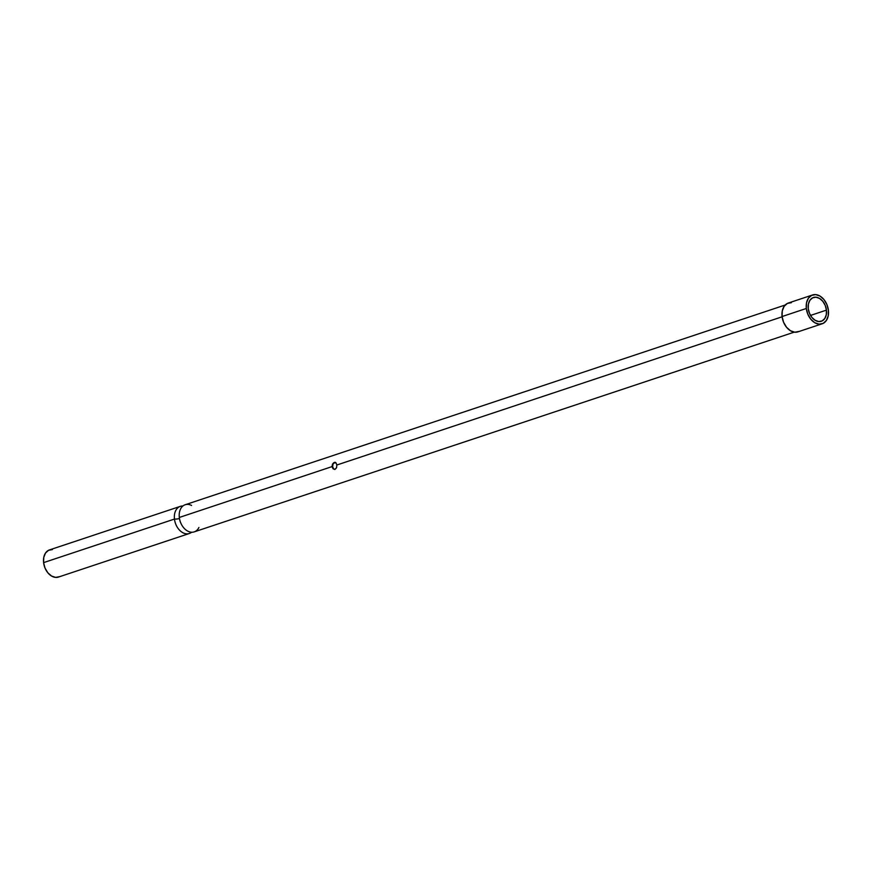 <?xml version="1.0" encoding="UTF-8"?>
<svg xmlns="http://www.w3.org/2000/svg" width="872" height="872" viewBox="0 0 872 872"><rect width="100%" height="100%" fill="white"/><g stroke="black" fill="none" stroke-linecap="round" stroke-linejoin="round"><path stroke-width="1.31" d="M191.568 505.444A14.301 10.006 71.6 0 0 179.316 517.456A14.301 10.006 71.6 0 0 187.862 531.19A14.301 10.006 71.6 0 0 198.903 527.495M179.567 519.047A10.726 7.499 71.6 0 0 181.147 523.8A10.726 7.499 -108.4 0 1 179.621 519.385M826.449 310.127L810.535 315.424L826.449 310.127L825.217 305.418L822.797 301.309L819.538 298.431L815.952 297.21L812.584 297.853L809.935 300.251L808.42 304.034L808.268 308.633A12.513 8.753 -108.4 0 1 813.413 297.505A12.513 8.753 -108.4 0 1 826.449 310.127A12.513 8.753 -108.4 0 1 821.315 321.256A12.513 8.753 -108.4 0 1 808.268 308.633L809.499 313.342L811.93 317.452L815.189 320.329L818.764 321.55L822.143 320.907L824.781 318.509L826.296 314.727L826.449 310.127M335.175 462.313A3.575 2.453 -85.3 0 0 332.635 466.684L331.981 466.629L332.57 463.948L335.349 462.324M333.387 462.956L336.003 462.814L336.832 465.016L336.57 467.73L335.142 469.332L333.148 468.874L331.981 466.629L179.316 517.456A14.301 10.006 71.6 0 0 194.216 531.876L794.239 332.145M791.416 302.671L787.329 303.445L784.113 306.355L782.271 310.955L782.086 316.536L806.328 308.47L782.086 316.536A15.195 10.628 71.6 0 0 797.924 331.861L822.165 323.795A15.195 10.628 -108.4 0 1 806.328 308.47A15.195 10.628 -108.4 0 1 812.562 294.965A15.195 10.628 -108.4 0 1 828.4 310.29A15.195 10.628 -108.4 0 1 822.165 323.795M179.458 518.491A3.575 0.73 -6.6 0 1 174.465 519.069A14.301 10.006 -108.4 0 1 182.913 506A14.301 10.006 -108.4 0 0 180.34 506.36L49.475 549.916A14.301 10.006 71.6 0 0 43.6 562.625A14.301 10.006 71.6 0 0 58.5 577.057L189.366 533.49A14.301 10.006 -108.4 0 1 174.465 519.069L43.6 562.625L45.006 568.021L47.786 572.719L51.503 576.011L55.601 577.395L59.449 576.664M52.374 549.589L48.527 550.319L45.508 553.055L43.774 557.372L43.6 562.625L174.465 519.069A14.301 10.006 -108.4 0 0 181.169 531.637A14.301 10.006 -108.4 0 0 191.644 532.236A14.301 10.006 -108.4 0 1 189.366 533.49M782.119 316.798L336.832 465.016L782.119 316.798M334.336 462.378L336.003 462.814L336.832 465.016L336.57 467.73L334.761 469.441M785.203 305.015L185.18 504.746A14.301 10.006 71.6 0 0 179.316 517.456L331.981 466.629L332.603 463.893M178.891 518.644A3.575 0.73 173.4 0 1 174.465 519.069A14.301 10.006 -108.4 0 1 180.34 506.36M812.562 294.965L788.332 303.031A15.195 10.628 71.6 0 0 782.086 316.536L783.579 322.259L786.533 327.251L790.479 330.75L794.839 332.221L798.926 331.447M806.328 308.47L806.513 302.889L808.344 298.289L811.559 295.379L815.658 294.605L820.007 296.077L823.964 299.576L826.907 304.568L828.4 310.29L828.215 315.871L826.373 320.471L823.168 323.381L819.07 324.155L814.721 322.684L810.764 319.185L807.821 314.192L806.328 308.47M335.142 469.332L333.148 468.874L331.981 466.629L332.635 466.684A3.575 2.453 -85.3 0 0 334.597 469.419M334.652 462.411L333.06 463.991L332.635 466.684L333.627 468.907"/></g></svg>
